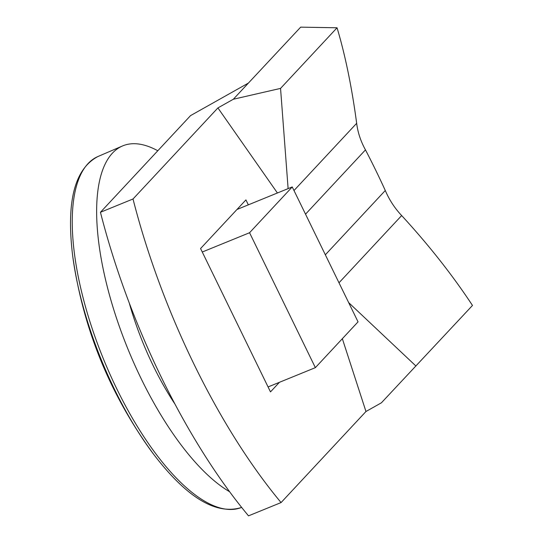 <?xml version="1.0" encoding="UTF-8"?>
<svg xmlns="http://www.w3.org/2000/svg" width="543" height="543" viewBox="0 0 543 543"><rect width="100%" height="100%" fill="white"/><g stroke="black" fill="none" stroke-linecap="round" stroke-linejoin="round"><path stroke-width="0.81" d="M358.047 321.856L292.243 186.935L249.563 232.73L315.368 367.652L358.047 321.856M315.368 367.652L268.072 386.942M249.563 232.73L202.267 252.02M292.243 186.935L236.986 209.476M174.975 404.121A147.153 55.82 -112.2 0 1 129.261 303.008M157.796 150.75A190.084 72.11 67.8 0 0 122.419 145.999A190.084 72.11 67.8 0 0 113.582 309.055A190.084 72.11 67.8 0 0 229.621 491.734M305.533 214.18L365.473 149.882A342.158 129.797 -112.2 0 1 385.286 190.505C389.277 199.858 394.734 208.207 401.657 215.557A342.158 140.854 -136.6 0 1 472.478 305.451L381.403 402.811L365.968 411.499L281.077 502.567A342.158 129.797 -112.2 0 1 133.015 198.989L100.448 212.279A342.158 129.797 -112.2 0 0 248.511 515.85L281.077 502.567M342.348 338.703L365.968 411.499M415.979 366.063L348.654 302.594M248.341 204.847L245.925 199.892L200.571 248.545L270.489 391.897L279.428 382.306M248.429 83.052L300.666 27.15L337.047 27.781L280.555 88.394L233.341 99.24L248.429 83.052L190.566 115.598L100.448 212.279M277.419 192.982L217.906 107.921L133.015 198.989M280.555 88.394L288.116 188.618M217.906 107.921L233.341 99.24M365.473 149.882C360.742 141.35 357.803 132.492 356.663 123.302A342.158 98.982 91 0 0 337.047 27.781M153.818 454.532C110.032 394.978 82.977 328.644 72.64 255.543A187.484 71.119 67.8 0 0 153.818 454.532C186.724 497.456 215.843 515.144 241.18 507.583L241.635 507.413M72.64 255.543C66.131 201.847 74.574 168.839 97.964 156.513A189.582 71.92 67.8 0 0 103.455 359.018A189.582 71.92 67.8 0 0 241.18 507.583M338.995 282.788L401.657 215.557M325.345 254.803L385.286 190.505M294.001 190.532L356.663 123.302M97.964 156.513L122.419 145.999"/></g></svg>

